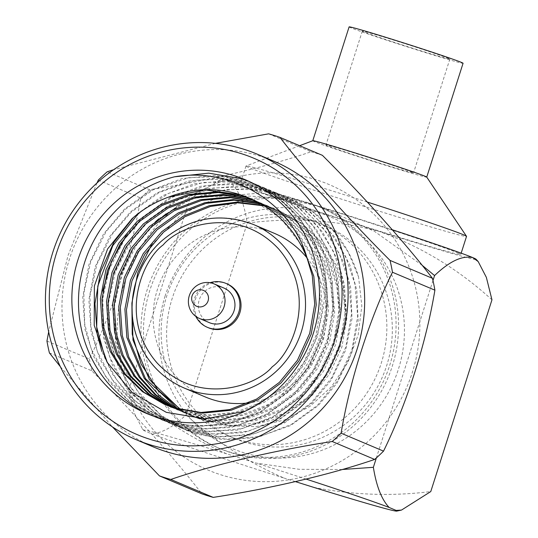 <?xml version="1.0" encoding="UTF-8"?>
<svg xmlns="http://www.w3.org/2000/svg" width="538" height="538" viewBox="0 0 538 538"><rect width="100%" height="100%" fill="white"/><g stroke="black" fill="none" stroke-linecap="round" stroke-linejoin="round"><path stroke-width="0.4" stroke-dasharray="2.69 2.02" d="M248.623 181.219L252.288 182.698L277.796 197.332L299.585 218.22L315.658 243.721L325.019 271.455L327.75 303.802L322.013 337.017L307.985 367.636L287.487 392.706L259.894 412.599L225.193 424.865L189.995 426.325L156.598 417.69L130.384 402.37L105.912 376.829L91.191 348.906L84.742 324.105L83.82 293.21L90.727 261.771L106.154 231.481L125.32 209.343L153.424 189.665L188.724 177.654L224.494 176.43L258.415 185.287L285.113 200.815L310.177 226.606L325.409 254.743L332.222 279.699L333.621 310.796L327.232 342.457L312.349 372.975L293.62 395.295L266.021 415.188L231.327 427.461L196.121 428.92L162.732 420.286L136.517 404.966L112.045 379.418L97.324 351.496L90.875 326.694L89.954 295.806L96.86 264.36L112.287 234.07L131.447 211.932L159.557 192.254L194.857 180.243L230.627 179.019L264.548 187.883L291.246 203.404L316.31 229.201L331.543 257.339L338.355 282.295L339.754 313.385L333.365 345.046L318.483 375.564L299.747 397.891L272.154 417.784L237.46 430.05L202.254 431.51L168.865 422.875L133.733 399.929L116.248 379.209L105.246 358.624M140.378 212.019L168.724 193.33L203.129 182.469L237.803 181.736L270.681 190.472L297.38 206L322.444 231.791L337.676 259.928L344.488 284.884L345.887 315.981L339.498 347.642L324.616 378.16L305.88 400.48L278.287 420.373L243.593 432.639L208.388 434.099L174.998 425.471L148.784 410.144L124.305 384.603L109.584 356.681L103.135 331.879L102.22 300.984L109.127 269.545L124.547 239.255L143.713 217.117L171.824 197.439L207.123 185.428L242.894 184.204L276.814 193.061L303.513 208.589L328.577 234.38L343.809 262.517L350.621 287.474L352.02 318.57L345.631 350.231L330.749 380.749L312.013 403.07L284.42 422.962L249.726 435.235L214.521 436.695L181.131 428.06L154.917 412.74L130.438 387.192L115.717 359.27L109.268 334.468L108.353 303.58L115.26 272.134L130.68 241.844L149.846 219.706L177.957 200.028L213.256 188.018L249.027 186.794L282.948 195.657L309.646 211.178L334.71 236.976L349.942 265.113L356.755 290.069L358.153 321.159L351.765 352.82L336.882 383.338L318.146 405.665L290.554 425.558L255.859 437.824L220.654 439.284L187.264 430.649L161.05 415.329L136.571 389.781L121.85 361.859L115.401 337.057L114.486 306.169L121.393 274.723L136.813 244.434L155.98 222.295M166.107 213.848L189.618 199.941L225.873 189.611L256.498 189.544L289.088 198.246L301.993 204.648L261.65 193.007L219.807 196.383L181.441 214.427L151.427 245.059M180.358 409.613L195.166 417.327L204.588 420.783L231.77 425.43L260.331 422.538L287.312 412.021L310.083 395.309L328.072 373.258L340.372 346.331L345.376 317.117L342.955 288.671L334.697 264.286L320.534 241.858L301.354 223.478L278.899 210.607L263.418 205.408M177.103 408.766L189.033 414.737L198.455 418.194L225.637 422.834L254.198 419.949L281.179 409.425L303.95 392.72L321.939 370.669L334.239 343.742L339.243 314.528L336.822 286.082L328.563 261.69L314.407 239.262L295.221 220.883L272.766 208.011L260.54 203.7M173.888 407.817L182.9 412.148L192.322 415.598L219.504 420.245L248.065 417.353L275.046 406.836L297.817 390.124L315.806 368.073L328.106 341.146L333.116 311.939L330.688 283.492L322.43 259.101L308.274 236.673L289.088 218.294L266.64 205.422L257.628 202.08M170.714 406.768L186.188 413.009L213.378 417.656L241.932 414.764L268.913 404.246L291.683 387.535L309.673 365.484L321.973 338.557L326.983 309.343L324.555 280.897L316.297 256.512L302.141 234.084L282.954 215.704L260.506 202.833L254.669 200.566M171.4 407.286L180.055 410.413L207.244 415.06L235.799 412.175L262.779 401.651L285.55 384.939L303.54 362.894L315.84 335.968L320.85 306.754L318.422 278.307L310.164 253.916L296.008 231.488L276.828 213.109L254.373 200.237L251.676 199.141M149.625 414.69A126.854 123.269 -67.1 0 0 152.913 416.136A126.854 123.269 -67.1 0 0 284.911 391.617A126.854 123.269 -67.1 0 0 266.404 189.901C297.258 209.396 316.546 236.471 324.279 271.139C334.327 312.403 318.308 364.159 286.741 392.39L260.802 411.388L230.069 423.339L197.547 426.614L166.585 421.315L155.852 417.38L130.801 402.942L109.51 382.256L93.921 356.963L84.991 329.411L82.751 297.272L89.019 264.279L103.585 233.889L124.574 209.026L150.996 190.237L182.261 178.508L215.328 175.462L246.767 180.97L257.675 184.971L283.183 199.605L304.972 220.499L321.045 246.001L330.406 273.734L333.136 306.082L327.407 339.296L313.372 369.915L292.874 394.986L266.935 413.978L236.202 425.928L203.68 429.203L172.718 423.904L161.985 419.97L136.934 405.531L115.643 384.852L100.055 359.552L91.124 332.007L88.884 299.861L95.152 266.875L109.718 236.485L130.707 211.616L157.13 192.826L188.394 181.098L221.461 178.058L252.9 183.559L263.808 187.567L289.316 202.194L311.105 223.088L327.178 248.59L336.539 276.324L339.27 308.671L333.54 341.886L319.505 372.504L299.007 397.575L273.069 416.567L242.335 428.524L209.813 431.792L178.851 426.493L168.118 422.559L146.692 410.75L127.728 394.32L112.509 374.125L101.884 351.496M133.31 217.587L136.84 214.205L163.263 195.415L194.527 183.693L227.594 180.647L259.034 186.148L269.941 190.156L295.449 204.79L317.238 225.678L333.311 251.185L342.672 278.913L345.403 311.26L339.673 344.481L325.638 375.094L305.14 400.164L279.202 419.163L248.469 431.113L215.946 434.388L184.985 429.089L174.251 425.155L149.201 410.716L127.909 390.03L112.314 364.737L103.39 337.185L102.751 290.87M126.107 235.691L142.974 216.801L169.396 198.011L200.661 186.282L233.727 183.236L265.167 188.744L276.068 192.745L301.583 207.379L323.372 228.273L339.444 253.775L348.806 281.509L351.536 313.856L345.8 347.071L331.771 377.689L311.273 402.76L285.335 421.752L254.602 433.702L222.08 436.977L191.118 431.678L180.385 427.744L155.334 413.305L134.036 392.626L118.447 367.326L109.523 339.781L107.277 307.635L113.552 274.649L128.118 244.259L149.107 219.39L175.529 200.6L206.794 188.872L239.854 185.832L271.3 191.333L282.201 195.341L307.716 209.968L329.505 230.863L345.578 256.364L354.939 284.098L357.669 316.445L351.933 349.66L337.904 380.279L317.407 405.349L291.468 424.341L260.735 436.298L228.213 439.566L197.251 434.267L186.518 430.333L161.467 415.901L140.169 395.215L124.581 369.915L115.657 342.37L113.41 310.224L119.685 277.238L134.251 246.848L155.233 221.986M158.71 218.892L184.897 201.521L215.321 190.943L247.184 188.475L277.433 193.922L288.341 197.93L311.71 211.004L332.154 229.37L348.086 251.878L358.543 276.794C348.88 245.194 330.023 221.145 301.993 204.648M266.404 189.901C300.211 212.409 319.229 243.862 323.466 284.252C326.048 295.907 323.271 314.844 315.14 341.072C304.831 363.661 293.983 379.377 282.591 388.228L245.032 411.274M180.936 409.748L196.417 417.871L227.594 425.713L250.399 425.296L272.968 419.855L311.616 395.955L329.606 373.903L341.906 346.976L346.909 317.77L344.488 289.323L336.23 264.931L322.067 242.504L302.887 224.124L280.433 211.252L264.124 205.852M177.917 408.981L190.566 415.383L199.988 418.84L227.171 423.487L255.732 420.595L282.712 410.077L305.483 393.365L323.472 371.314L335.773 344.387L340.776 315.174L338.355 286.727L330.097 262.342L315.94 239.914L296.754 221.535L274.299 208.663L261.266 204.117M174.689 408.06L184.433 412.794L193.855 416.251L221.037 420.891L249.598 418.006L276.579 407.481L299.35 390.77L317.339 368.725L329.639 341.798L334.643 312.585L332.222 284.138L323.963 259.746L309.807 237.319L290.621 218.939L268.173 206.067L258.361 202.476M171.508 407.037L178.3 410.205L187.722 413.655L214.904 418.302L243.465 415.41L270.446 404.892L293.217 388.18L311.206 366.129L323.506 339.202L328.516 309.996L326.089 281.549L317.83 257.157L303.674 234.729L284.488 216.35L262.04 203.478L255.416 200.936M172.167 407.609L181.588 411.066L208.778 415.713L237.332 412.821L264.313 402.303L287.084 385.591L305.073 363.54L317.373 336.613L322.383 307.4L319.955 278.953L311.697 254.568L297.541 232.14L278.361 213.761L255.906 200.889L252.43 199.49M303.304 247.467L280.493 217.998L249.403 198.139M205.26 396.943A88.797 86.288 112.9 0 1 181.992 250.513A88.797 86.288 112.9 0 1 274.387 233.351M306.788 257.621A88.797 86.288 112.9 0 1 320.063 346.875A88.797 86.288 112.9 0 1 249.148 402.841M227.594 425.713L256.182 426.647L284.272 420.064L309.928 406.385L331.489 386.661L347.864 362.377L358.18 334.865L361.825 305.927L358.543 276.794M273.687 161.118A155.058 150.674 -67.1 0 0 112.341 191.091A155.058 150.674 -67.1 0 0 152.974 446.782M227.029 283.849A23.847 23.174 -67.1 0 0 202.214 288.462A23.847 23.174 -67.1 0 0 208.462 327.783M215.375 143.364L113.673 169.678M96.948 183.014L68.097 255.362L48.669 331.865M60.364 366.694L112.449 426.916M195.832 316.425A23.847 23.174 112.9 0 1 201.111 287.991A23.847 23.174 112.9 0 1 210.076 282.712M49.409 352.901L91.837 370.837C133.269 412.175 174.554 458.282 201.891 493.83M98.319 180.102L140.754 198.031C131.884 251.199 112.684 311.529 89.389 358.974L46.954 341.045M268.623 133.841L311.058 151.777C267.89 166.619 207.46 180.855 149.638 189.726L107.203 171.797M209.336 322.645A18.776 18.245 112.9 0 1 204.413 291.683A18.776 18.245 112.9 0 1 223.949 288.059M369.512 440.138A155.058 150.674 -67.1 0 0 315.658 179.591A155.058 150.674 -67.1 0 0 120.404 362.101A155.058 150.674 -67.1 0 0 369.512 440.138M91.837 370.837A179.672 174.594 112.9 0 1 89.389 358.974M140.754 198.031A179.672 174.594 112.9 0 1 149.638 189.726M311.058 151.777A179.672 174.594 112.9 0 1 322.397 155.327M308.247 202.806A130.687 126.988 -67.1 0 0 149.302 283.526A130.687 126.988 -67.1 0 0 217.661 447.65A130.687 126.988 -67.1 0 0 228.805 451.738A130.687 126.988 -67.1 0 0 387.75 371.018A130.687 126.988 -67.1 0 0 319.39 206.895A130.687 126.988 -67.1 0 0 308.247 202.806M165.025 296.29A125.778 122.22 112.9 0 1 319.915 213.041A125.778 122.22 112.9 0 1 398.349 369.384A125.778 122.22 112.9 0 1 243.452 452.633A125.778 122.22 112.9 0 1 165.025 296.29M342.202 469.513L299.155 469.297L256.498 463.157L226.673 453.816C190.405 437.912 157.728 416.856 128.636 390.642L189.827 198.899C234.642 192.947 278.623 195.704 321.785 207.184L374.428 231.327L422.041 265.207M432.976 280.54L376.365 457.912M186.04 414.899C215.341 441.261 248.025 462.324 284.077 478.074A132.906 2.932 17.7 0 1 151.413 433.762C161.467 433.406 173.007 427.118 186.04 414.899L247.231 223.156C292.04 217.204 336.028 219.961 379.189 231.434A131.931 2.912 17.7 0 1 228.119 180.976C237.514 187.056 243.882 201.111 247.231 223.156M491.961 299.821C458.544 269.303 420.951 246.512 379.189 231.434A131.931 2.912 17.7 0 0 476.11 259.282M313.896 487.415C352.8 495.054 391.758 496.44 430.77 491.564M295.456 481.638L284.077 478.074M128.636 390.642L134.197 412.955L142.422 428.9L144.419 430.803L151.413 433.762M189.827 198.899L219.094 180.405L228.119 180.976A131.931 2.912 17.7 0 1 224.931 179.12A131.931 2.912 17.7 0 1 321.785 207.184A131.931 2.912 17.7 0 1 392.296 229.766M144.419 430.803A132.906 2.932 17.7 0 1 143.727 430.346A132.906 2.932 17.7 0 1 226.673 453.816M306.156 479.109A132.906 2.932 -162.3 0 0 256.498 463.157M457.831 252.941A115.737 2.549 17.7 0 1 460.743 254.494A115.737 2.549 17.7 0 1 349.713 221.743A115.737 2.549 17.7 0 1 240.23 184.124A115.737 2.549 17.7 0 1 338.2 212.725A115.737 2.549 17.7 0 1 457.831 252.941M367.353 202.073A115.737 2.549 -162.3 0 0 246.074 165.96A115.737 2.549 -162.3 0 0 246.007 166.013A115.737 2.549 -162.3 0 0 355.49 203.633A115.737 2.549 -162.3 0 0 466.527 236.39M312.807 140.721A59.812 1.318 -162.3 0 0 312.773 140.754A59.812 1.318 -162.3 0 0 369.35 160.189A59.812 1.318 -162.3 0 0 426.735 177.123A59.812 1.318 -162.3 0 0 426.721 177.076M349.108 26.9A59.812 1.318 -162.3 0 0 405.686 46.342A59.812 1.318 -162.3 0 0 463.07 63.269M448.705 58.434A45.945 1.015 -162.3 0 0 401.214 42.475A45.945 1.015 -162.3 0 0 362.316 31.117A45.945 1.015 -162.3 0 0 405.78 46.053A45.945 1.015 -162.3 0 0 449.862 59.052A45.945 1.015 -162.3 0 0 448.705 58.434M412.37 172.288A45.945 1.015 -162.3 0 0 364.878 156.323A45.945 1.015 -162.3 0 0 325.981 144.964A45.945 1.015 -162.3 0 0 369.445 159.9A45.945 1.015 -162.3 0 0 413.527 172.906A45.945 1.015 -162.3 0 0 412.37 172.288M314.622 221.77A115.63 112.361 -67.1 0 0 173.989 293.197A115.63 112.361 -67.1 0 0 234.467 438.416A115.63 112.361 -67.1 0 0 244.333 442.034A115.63 112.361 -67.1 0 0 384.966 370.608A115.63 112.361 -67.1 0 0 324.481 225.388A115.63 112.361 -67.1 0 0 314.622 221.77M238.859 439.721A115.63 112.361 -67.1 0 0 379.492 368.295A115.63 112.361 -67.1 0 0 319.007 223.075A115.63 112.361 -67.1 0 0 170.506 285.853A115.63 112.361 -67.1 0 0 228.993 436.103A115.63 112.361 -67.1 0 0 238.859 439.721M231.313 452.801A130.687 126.988 -67.1 0 0 390.258 372.081A130.687 126.988 -67.1 0 0 321.906 207.957A130.687 126.988 -67.1 0 0 154.063 278.906A130.687 126.988 -67.1 0 0 220.17 448.712A130.687 126.988 -67.1 0 0 231.313 452.801M184.285 388.08A88.797 86.288 112.9 0 1 161.017 241.649A88.797 86.288 112.9 0 1 253.411 224.487M252.282 182.698L245.046 179.638M152.913 416.136L146.296 413.339M258.415 185.287L257.675 184.971M156.598 417.696L155.852 417.38M264.548 187.876L263.808 187.567M162.732 420.286L161.985 419.97M270.681 190.472L269.935 190.156M168.865 422.875L168.118 422.565M276.814 193.061L276.068 192.745M174.998 425.471L174.251 425.155M282.948 195.65L282.201 195.341M181.131 428.06L180.385 427.744M289.088 198.246L288.334 197.93M187.264 430.649L186.518 430.339M195.166 417.327L196.424 417.858M278.899 210.607L280.433 211.252M189.033 414.737L190.566 415.383M272.766 208.011L274.299 208.663M182.9 412.148L184.433 412.794M266.64 205.422L268.173 206.067M176.767 409.553L178.3 410.205M260.506 202.833L262.04 203.478M254.373 200.237L255.906 200.889M249.773 198.293L249.033 197.984M224.931 179.12L219.087 180.391M143.727 430.346L142.415 428.9M246.007 166.013L240.23 184.124M461.167 253.169L460.743 254.494M299.632 145.704L246.074 165.96M362.316 31.117L325.981 144.964M449.862 59.052L413.527 172.906M324.481 225.388L319.007 223.075M234.467 438.416L228.993 436.103M321.906 207.957L319.39 206.895M220.17 448.712L217.661 447.65"/><path stroke-width="0.81" d="M251.676 199.141L244.777 196.713L217.11 191.864L188.011 194.527L160.492 204.817L137.237 221.326L118.763 243.169L105.925 269.868L100.384 298.852L102.321 327.097L110.142 351.301L123.821 373.527L142.509 391.691L164.5 404.374L173.922 407.824L201.111 412.471L229.665 409.579L256.646 399.061L279.417 382.35L297.406 360.299L309.706 333.372L314.717 304.165L312.289 275.718L307.427 259.282C292.195 202.436 231.421 166.746 174.44 176.82L208.71 173.142L241.38 178.69L248.623 181.219M105.246 358.624L96.672 326.943L97.808 286.122L112.792 245.624L137.58 214.521L140.378 212.019M155.98 222.295L166.107 213.848M151.427 245.059L137.782 272.705L131.904 303.049L132.987 340.056L149.349 379.492L180.358 409.613M263.418 205.408L236.807 202.127L209.349 205.671L183.599 215.96L161.77 231.69L143.296 253.532L130.458 280.237L124.91 309.222L126.854 337.461L144.191 378.322L159.113 395.443L177.103 408.766M260.54 203.7L233.331 199.564L204.971 202.638L178.246 212.94L155.637 229.101L137.163 250.943L124.325 277.642L118.777 306.626L120.72 334.871L127.499 356.721L139.06 377.145L154.897 394.576L173.888 407.817M257.628 202.08L229.376 197.042L200.277 199.712L172.759 210.002L149.503 226.505L131.03 248.354L118.192 275.053L112.65 304.037L114.587 332.276L121.702 354.912L133.949 375.948L150.721 393.661L170.714 406.768M254.669 200.566L250.91 199.302L223.243 194.453L194.144 197.116L166.625 207.412L143.37 223.916L124.897 245.758L112.059 272.463L106.517 301.448L108.454 329.686L116.275 353.89L129.954 376.116L148.636 394.287L170.633 406.963M278.287 388.819A126.854 123.269 112.9 0 1 146.296 413.339A126.854 123.269 112.9 0 1 82.126 248.509A126.854 123.269 112.9 0 1 245.046 179.638A126.854 123.269 112.9 0 1 278.287 388.819M174.44 176.82A126.854 123.269 -67.1 0 0 79.173 288.482A126.854 123.269 -67.1 0 0 149.625 414.69M101.884 351.496L97.257 334.596L94.95 303.721L100.498 271.946L113.8 242.335L133.31 217.587M102.751 290.87L111.272 261.811L126.107 235.691M155.233 221.986L158.71 218.892M245.032 411.274L205.415 418.867L166.282 412.323L132.254 392.653L107.284 362.404L94.211 325.342L94.379 285.96L107.587 248.953L132.072 218.657C142.624 209.329 154.809 202.133 168.636 197.069A111.507 108.353 -67.1 0 1 249.033 197.984A111.507 108.353 -67.1 0 1 307.427 259.282M131.904 303.049L132.234 334.246L141.104 364.004L157.809 389.855L180.936 409.748M264.124 205.852L237.675 202.779L210.445 206.437L184.938 216.713L163.303 232.335L144.83 254.185L131.992 280.883L126.443 309.868L128.387 338.106L145.475 378.618L177.917 408.981M261.266 204.117L234.198 200.197L206.061 203.398L179.584 213.694L157.17 229.746L138.696 251.589L125.858 278.294L120.31 307.279L122.254 335.517L128.945 357.171L140.337 377.441L155.946 394.798L174.689 408.06M258.361 202.476L230.728 197.688L201.689 200.385L174.238 210.681L151.037 227.157L132.563 249L119.725 275.698L114.177 304.683L116.121 332.928L123.155 355.362L135.226 376.25L151.763 393.897L171.508 407.037M255.416 200.936L252.443 199.954L224.776 195.099L195.677 197.769L168.159 208.058L144.904 224.561L126.43 246.411L113.592 273.109L108.051 302.094L109.987 330.332L117.721 354.34L131.211 376.418L149.658 394.542L171.4 407.286M252.43 199.49L246.31 197.359L218.643 192.51L189.544 195.173L162.025 205.469L138.77 221.972L120.297 243.815L107.459 270.52L101.917 299.505L103.854 327.743L111.675 351.946L125.354 374.172L144.036 392.343L166.034 405.02L175.455 408.47L202.644 413.117L231.199 410.232L258.179 399.707L280.95 382.995L298.94 360.951L311.24 334.024L316.25 304.811L313.822 276.364L303.304 247.467M249.403 198.139L240.177 194.769L204.917 189.86L168.636 197.069M249.148 402.841A88.797 86.288 112.9 0 1 205.26 396.943L184.285 388.08A88.797 86.288 112.9 0 0 298.334 339.868A88.797 86.288 112.9 0 0 253.411 224.487L274.387 233.351A88.797 86.288 112.9 0 1 306.788 257.621M97.983 187.318A149.988 145.744 112.9 0 1 338.94 262.806A149.988 145.744 112.9 0 1 150.082 439.338A149.988 145.744 112.9 0 1 97.983 187.318M95.784 184.09A155.058 150.674 -67.1 0 0 136.417 439.788A155.058 150.674 -67.1 0 0 335.564 355.605A155.058 150.674 -67.1 0 0 257.13 154.124A155.058 150.674 -67.1 0 0 95.784 184.09M136.417 439.788L152.974 446.782A155.058 150.674 -67.1 0 0 352.121 362.599A155.058 150.674 -67.1 0 0 273.687 161.118L257.13 154.124M207.359 327.319L208.462 327.783A23.847 23.174 -67.1 0 0 239.094 314.838A23.847 23.174 -67.1 0 0 227.029 283.849L225.926 283.385A23.847 23.174 112.9 0 1 237.991 314.374A23.847 23.174 112.9 0 1 207.359 327.319A23.847 23.174 112.9 0 1 195.832 316.425M112.449 426.916L159.463 475.901A179.672 174.594 112.9 0 0 170.802 479.452C213.734 464.637 275.295 450.185 332.215 441.503A179.672 174.594 112.9 0 0 341.105 433.198C349.875 380.198 369.485 318.873 392.471 272.248A179.672 174.594 112.9 0 0 390.016 260.392C348.678 219.174 306.774 172.321 279.962 137.392A179.672 174.594 112.9 0 0 268.623 133.841L215.375 143.364M113.673 169.678L107.203 171.797A179.672 174.594 112.9 0 0 102.697 175.872A179.672 174.594 112.9 0 0 98.319 180.102L96.948 183.014M48.669 331.865L46.954 341.045A179.672 174.594 112.9 0 0 49.409 352.901L60.364 366.694M210.076 282.712A23.847 23.174 112.9 0 1 225.926 283.385M170.802 479.452L213.23 497.381C270.668 488.571 331.2 474.368 374.65 459.432L332.215 441.503M213.23 497.381A179.672 174.594 112.9 0 1 201.891 493.83L159.463 475.901M390.016 260.392L432.451 278.321C405.289 243.008 364.098 196.942 322.397 155.327L279.962 137.392M341.105 433.198L383.533 451.126C406.681 403.984 425.975 343.701 434.899 290.177L392.471 272.248M214.016 283.856L223.949 288.059A18.776 18.245 112.9 0 1 233.445 312.45A18.776 18.245 112.9 0 1 209.336 322.645L199.403 318.449A18.776 18.245 112.9 0 1 194.48 287.487A18.776 18.245 112.9 0 1 214.016 283.856A18.776 18.245 112.9 0 1 223.512 308.254A18.776 18.245 112.9 0 1 199.403 318.449M374.65 459.432A179.672 174.594 -67.1 0 0 379.162 455.356A179.672 174.594 -67.1 0 0 383.533 451.126M432.451 278.321A179.672 174.594 112.9 0 1 434.899 290.177M194.467 292.073A8.628 8.379 112.9 0 1 208.327 296.418A8.628 8.379 112.9 0 1 197.459 306.573A8.628 8.379 112.9 0 1 194.467 292.073M376.365 457.912L373.365 467.307L342.202 469.513M422.041 265.207L434.563 275.564L432.976 280.54M401.503 510.071L396.15 510.428A132.906 2.932 17.7 0 1 396.768 511.1L401.503 510.071L430.77 491.564L491.961 299.821L486.359 277.359L478.181 261.555L472.855 257.641A131.931 2.912 17.7 0 1 476.11 259.282L478.181 261.555M396.768 511.1A132.906 2.932 17.7 0 1 313.896 487.415L295.456 481.638M434.563 275.564C449.58 261.233 462.344 255.254 472.855 257.641A131.931 2.912 17.7 0 0 392.296 229.766M396.15 510.428L389.156 507.469C381.657 499.614 376.392 486.231 373.365 467.307M389.156 507.469A132.906 2.932 -162.3 0 0 306.156 479.109M461.167 253.169L466.527 236.39A115.737 2.549 -162.3 0 0 466.5 236.31A115.737 2.549 -162.3 0 0 463.615 234.83A115.737 2.549 -162.3 0 0 367.353 202.073M466.5 236.31L426.721 177.076A59.812 1.318 -162.3 0 0 425.228 176.316A59.812 1.318 -162.3 0 0 364.192 155.785A59.812 1.318 -162.3 0 0 312.807 140.721L299.632 145.704M426.742 177.103L463.07 63.269A59.812 1.318 -162.3 0 0 461.564 62.462A59.812 1.318 -162.3 0 0 399.741 41.682A59.812 1.318 -162.3 0 0 349.108 26.9L312.78 140.734M163.222 244.877C178.831 225.785 237.426 204.595 278.61 248.926C318.14 294.804 292.269 352.565 272.275 366.755C256.66 385.847 198.071 407.037 156.881 362.713C117.351 316.828 143.222 259.074 163.222 244.877M164.5 404.374L166.034 405.02M253.411 224.487C219.591 211.905 188.737 217.621 160.855 241.636C134.668 265.469 124.883 305.961 137.56 338.873C146.477 361.866 162.052 378.268 184.285 388.08"/></g></svg>
